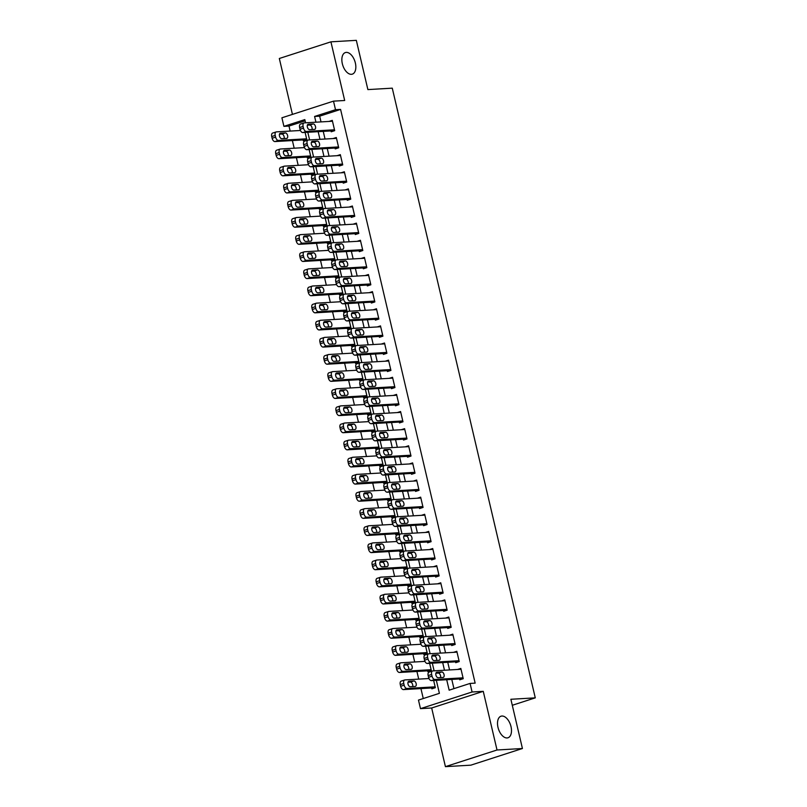 <?xml version="1.0" encoding="UTF-8"?>
<svg xmlns="http://www.w3.org/2000/svg" width="807" height="807" viewBox="0 0 807 807"><rect width="100%" height="100%" fill="white"/><g stroke="black" fill="none" stroke-linecap="round" stroke-linejoin="round"><path stroke-width="1.21" d="M351.418 74.315A11.338 6.375 -107.9 0 1 342.541 64.53A11.338 6.375 -107.9 0 1 345.366 52.566A11.338 6.375 -107.9 0 1 346.274 52.394A11.338 6.375 -107.9 0 1 355.151 62.179A11.338 6.375 -107.9 0 1 352.326 74.143A11.338 6.375 -107.9 0 1 351.418 74.315M507.068 737.951A11.338 6.375 -107.9 0 1 498.201 728.166A11.338 6.375 -107.9 0 1 501.016 716.202A11.338 6.375 -107.9 0 1 501.934 716.031A11.338 6.375 -107.9 0 1 510.801 725.816A11.338 6.375 -107.9 0 1 507.986 737.78A11.338 6.375 -107.9 0 1 507.068 737.951M305.117 120.858L288.987 126.063L283.913 126.356L281.905 117.792L333.503 101.137L335.51 109.702L314.589 116.46L315.94 122.2M512.284 705.278L535.273 697.853L392.273 88.165L367.881 89.587L356.331 40.35L330.92 41.833L279.323 58.487L292.437 114.392M535.273 697.853L510.881 699.276L522.432 748.513L470.834 765.167L445.424 766.65L497.021 749.996L483.262 691.337L472.085 691.992L420.487 708.647L418.47 700.083L439.391 693.334L436.335 680.311M483.262 691.337L431.664 707.991L445.424 766.65M431.664 707.991L420.487 708.647M288.987 126.063L290.167 131.077M292.386 140.549L294.182 148.206M296.401 157.678L298.197 165.334M300.426 174.806L302.222 182.453M304.441 191.925L306.236 199.581M308.456 209.053L310.251 216.71M312.47 226.182L314.266 233.838M316.495 243.31L318.281 250.957M320.51 260.429L322.306 268.085M324.525 277.558L326.321 285.214M328.54 294.686L330.335 302.343M332.555 311.815L334.35 319.461M336.58 328.933L338.365 336.59M340.594 346.062L342.39 353.718M344.609 363.19L346.405 370.847M348.624 380.319L350.42 387.965M352.639 397.437L354.434 405.094M356.664 414.566L358.459 422.222M360.679 431.695L362.474 439.351M364.693 448.823L366.489 456.469M368.708 465.942L370.504 473.598M372.723 483.07L374.519 490.727M376.748 500.199L378.544 507.855M380.763 517.327L382.558 524.974M384.778 534.446L386.573 542.102M388.792 551.574L390.588 559.231M392.807 568.703L394.603 576.359M396.832 585.832L398.628 593.478M400.847 602.95L402.643 610.606M404.862 620.079L406.657 627.735M408.877 637.207L410.672 644.864M412.891 654.336L414.687 661.982M416.916 671.454L418.712 679.111M420.931 688.583L423.261 698.539M522.432 748.513L497.021 749.996M331.011 130.926L331.213 131.783L334.693 130.653L332.282 120.374L329.004 121.433M335.026 148.044L335.228 148.902L338.718 147.782L336.307 137.503L333.019 138.562M339.041 165.173L339.243 166.03L342.733 164.91L340.322 154.631L337.033 155.69M343.056 182.301L343.257 183.159L346.748 182.029L344.337 171.76L341.058 172.819M347.081 199.43L347.282 200.287L350.763 199.158L348.352 188.878L345.073 189.938M351.095 216.548L351.297 217.406L354.777 216.286L352.366 206.007L349.088 207.066M355.11 233.677L355.312 234.534L358.802 233.415L356.391 223.136L353.103 224.195M359.125 250.806L359.327 251.663L362.817 250.533L360.406 240.264L357.118 241.323M363.14 267.934L363.342 268.792L366.832 267.662L364.421 257.383L361.143 258.442M367.165 285.053L367.367 285.91L370.847 284.79L368.436 274.511L365.157 275.57M371.18 302.181L371.381 303.039L374.862 301.919L372.451 291.64L369.172 292.699M375.194 319.31L375.396 320.167L378.887 319.037L376.476 308.768L373.187 309.827M379.209 336.438L379.411 337.296L382.901 336.166L380.49 325.887L377.202 326.946M383.224 353.557L383.426 354.414L386.916 353.295L384.505 343.015L381.227 344.075M387.249 370.685L387.451 371.543L390.931 370.423L388.52 360.144L385.242 361.203M391.264 387.814L391.466 388.671L394.946 387.542L392.535 377.273L389.256 378.332M395.279 404.943L395.48 405.8L398.971 404.67L396.56 394.391L393.271 395.45M399.294 422.061L399.495 422.918L402.986 421.799L400.575 411.52L397.286 412.579M403.308 439.19L403.51 440.047L407 438.927L404.589 428.648L401.311 429.707M407.333 456.318L407.535 457.176L411.015 456.046L408.604 445.777L405.326 446.836M411.348 473.447L411.55 474.304L415.03 473.174L412.619 462.895L409.341 463.954M415.363 490.575L415.565 491.423L419.055 490.303L416.644 480.024L413.355 481.083M419.378 507.694L419.579 508.551L423.07 507.432L420.659 497.152L417.37 498.212M423.403 524.822L423.594 525.68L427.085 524.55L424.674 514.281L421.395 515.34M427.417 541.951L427.619 542.808L431.099 541.679L428.688 531.399L425.41 532.459M431.432 559.08L431.634 559.927L435.114 558.807L432.713 548.528L429.425 549.587M435.447 576.198L435.649 577.055L439.139 575.936L436.728 565.657L433.44 566.716M439.462 593.327L439.664 594.184L443.154 593.054L440.743 582.785L437.465 583.844M443.487 610.455L443.679 611.313L447.169 610.183L444.758 599.904L441.479 600.973M447.502 627.584L447.703 628.431L451.184 627.311L448.773 617.032L445.494 618.091M451.517 644.702L451.718 645.56L455.198 644.44L452.798 634.161L449.509 635.22M455.531 661.831L455.733 662.688L459.223 661.558L456.812 651.289L453.524 652.349M431.654 687.957L431.856 688.815L435.346 687.695L433.652 680.472M427.639 670.829L427.841 671.686L431.331 670.567L429.637 663.344M423.625 653.71L423.826 654.568L427.317 653.438L425.622 646.215M419.61 636.582L419.811 637.439L423.292 636.309L421.597 629.087M415.595 619.453L415.797 620.311L419.277 619.191L417.582 611.968M411.57 602.325L411.772 603.182L415.262 602.062L413.567 594.84M407.555 585.206L407.757 586.064L411.247 584.934L409.553 577.711M403.54 568.078L403.742 568.935L407.232 567.805L405.538 560.583M399.526 550.949L399.727 551.806L403.207 550.687L401.513 543.464M395.511 533.82L395.712 534.678L399.193 533.558L397.498 526.335M391.486 516.702L391.688 517.559L395.178 516.43L393.483 509.207M387.471 499.573L387.673 500.431L391.163 499.301L389.468 492.078M383.456 482.445L383.658 483.302L387.148 482.172L385.453 474.96M379.441 465.316L379.643 466.174L383.123 465.054L381.429 457.831M375.426 448.198L375.618 449.055L379.108 447.925L377.414 440.703M371.402 431.069L371.603 431.927L375.094 430.797L373.399 423.574M367.387 413.941L367.589 414.798L371.079 413.668L369.384 406.446M363.372 396.812L363.574 397.669L367.054 396.55L365.369 389.327M359.357 379.693L359.559 380.551L363.039 379.421L361.344 372.198M355.342 362.565L355.534 363.422L359.024 362.293L357.33 355.07M351.317 345.436L351.519 346.294L355.009 345.164L353.315 337.941M347.303 328.308L347.504 329.165L350.995 328.046L349.3 320.823M343.288 311.189L343.489 312.037L346.97 310.917L345.285 303.694M339.273 294.061L339.475 294.918L342.955 293.788L341.26 286.566M335.258 276.932L335.45 277.79L338.94 276.66L337.245 269.437M331.233 259.804L331.435 260.661L334.925 259.541L333.23 252.319M327.218 242.685L327.42 243.532L330.91 242.413L329.216 235.19M323.203 225.556L323.405 226.414L326.885 225.284L325.201 218.061M319.189 208.428L319.39 209.285L322.871 208.156L321.176 200.933M315.174 191.299L315.366 192.157L318.856 191.037L317.161 183.814M311.149 174.181L311.351 175.028L314.841 173.909L313.146 166.686M307.134 157.052L307.336 157.91L310.826 156.78L309.131 149.557M303.119 139.924L303.321 140.781L306.801 139.651L305.107 132.429M446.695 679.706L449.156 690.177L470.078 683.428L475.152 683.136L340.584 109.409L319.673 116.158L321.015 121.907M323.244 131.38L325.039 139.026M327.259 148.498L329.054 156.155M331.274 165.627L333.069 173.283M335.288 182.755L337.084 190.412M339.303 199.884L341.099 207.53M343.328 217.002L345.124 224.659M347.343 234.131L349.138 241.787M351.358 251.259L353.153 258.916M355.373 268.388L357.168 276.034M359.387 285.507L361.183 293.163M363.412 302.635L365.208 310.292M367.427 319.764L369.223 327.42M371.442 336.892L373.238 344.539M375.457 354.011L377.252 361.667M379.472 371.139L381.267 378.796M383.496 388.268L385.292 395.924M387.511 405.396L389.307 413.043M391.526 422.515L393.322 430.171M395.541 439.644L397.337 447.3M399.556 456.772L401.351 464.428M403.581 473.901L405.376 481.547M407.596 491.019L409.391 498.676M411.61 508.148L413.406 515.804M415.625 525.276L417.421 532.933M419.65 542.405L421.436 550.051M423.665 559.523L425.46 567.18M427.68 576.652L429.475 584.308M431.695 593.781L433.49 601.437M435.709 610.909L437.505 618.555M439.734 628.028L441.52 635.684M443.749 645.156L445.545 652.813M447.764 662.285L449.56 669.941M451.779 679.413L453.948 688.633M459.546 678.959L459.748 679.817L463.238 678.687L460.827 668.418L457.549 669.477M333.503 101.137L344.68 100.492L330.92 41.833M340.584 109.409L335.51 109.702M470.078 683.428L472.085 691.992M305.581 122.805L304.824 119.607L283.913 126.356M434.116 670.839L432.32 663.183M430.101 653.71L428.305 646.064M426.086 636.582L424.29 628.935M422.071 619.463L420.276 611.807M418.046 602.335L416.251 594.678M414.031 585.206L412.236 577.55M410.017 568.078L408.221 560.431M406.002 550.959L404.206 543.303M401.987 533.831L400.191 526.174M397.962 516.702L396.166 509.046M393.947 499.573L392.152 491.927M389.932 482.455L388.137 474.798M385.917 465.326L384.122 457.67M381.903 448.198L380.107 440.541M377.878 431.069L376.082 423.423M373.863 413.951L372.067 406.294M369.848 396.822L368.053 389.166M365.833 379.693L364.038 372.037M361.818 362.565L360.023 354.919M357.794 345.446L355.998 337.79M353.779 328.318L351.983 320.661M349.764 311.189L347.968 303.533M345.749 294.061L343.953 286.414M341.724 276.942L339.939 269.286M337.709 259.814L335.914 252.157M333.695 242.685L331.899 235.029M329.68 225.556L327.884 217.91M325.665 208.438L323.869 200.782M321.64 191.309L319.854 183.653M317.625 174.181L315.83 166.524M313.61 157.052L311.815 149.406M309.595 139.934L307.8 132.277M318.16 131.672L319.955 139.329M322.175 148.801L323.97 156.447M326.189 165.919L327.985 173.576M330.204 183.048L332 190.704M334.229 200.176L336.025 207.833M338.244 217.305L340.04 224.951M342.259 234.423L344.054 242.08M346.274 251.552L348.069 259.208M350.288 268.681L352.084 276.337M354.313 285.809L356.109 293.455M358.328 302.938L360.124 310.584M362.343 320.056L364.139 327.713M366.358 337.185L368.153 344.841M370.373 354.313L372.168 361.97M374.398 371.442L376.193 379.088M378.412 388.56L380.208 396.217M382.427 405.689L384.223 413.345M386.442 422.818L388.238 430.474M390.467 439.946L392.252 447.592M394.482 457.065L396.277 464.721M398.497 474.193L400.292 481.85M402.511 491.322L404.307 498.978M406.526 508.45L408.322 516.097M410.551 525.569L412.337 533.225M414.566 542.697L416.362 550.354M418.581 559.826L420.376 567.482M422.596 576.955L424.391 584.601M426.61 594.073L428.406 601.729M430.635 611.202L432.431 618.858M434.65 628.33L436.446 635.987M438.665 645.459L440.461 653.105M442.68 662.577L444.475 670.234M319.673 116.158L314.589 116.46M463.036 677.83L434.882 679.474A3.541 1.987 72.1 0 1 432.048 676.165L431.644 674.45A3.541 1.987 72.1 0 1 432.592 670.96A3.541 1.987 72.1 0 1 432.875 670.91L461.029 669.265M432.592 670.96L429.102 672.09A3.541 1.987 -107.9 0 0 428.154 675.58L428.557 677.295A3.541 1.987 -107.9 0 0 431.392 680.604L463.036 678.758M438.181 677.719A2.835 1.594 -107.9 0 1 435.962 675.267A2.835 1.594 -107.9 0 1 436.668 672.281A2.835 1.594 -107.9 0 1 436.9 672.241L441.772 671.959A2.835 1.594 -107.9 0 1 443.991 674.4A2.835 1.594 -107.9 0 1 443.285 677.396A2.835 1.594 -107.9 0 1 443.063 677.436L438.181 677.719M435.901 673.22L438.292 673.078A2.835 1.594 -107.9 0 1 440.148 674.622A2.835 1.594 -107.9 0 1 440.572 677.577M435.144 686.838L406.99 688.472A3.541 1.987 72.1 0 1 404.156 685.173L403.752 683.458A3.541 1.987 72.1 0 1 404.7 679.968A3.541 1.987 72.1 0 1 404.983 679.918L428.981 678.516M435.144 687.756L403.51 689.602A3.541 1.987 -107.9 0 1 400.665 686.293L400.272 684.578A3.541 1.987 -107.9 0 1 401.21 681.088L404.7 679.968M412.68 686.586A2.835 1.594 72.1 0 0 412.266 683.62A2.835 1.594 72.1 0 0 410.4 682.086L408.009 682.218M410.289 686.717L415.171 686.434A2.835 1.594 72.1 0 0 415.393 686.394A2.835 1.594 72.1 0 0 416.099 683.408A2.835 1.594 72.1 0 0 413.88 680.957L409.008 681.239A2.835 1.594 72.1 0 0 408.776 681.279A2.835 1.594 72.1 0 0 408.07 684.275A2.835 1.594 72.1 0 0 410.289 686.717M459.022 660.711L430.867 662.345A3.541 1.987 72.1 0 1 428.033 659.047L427.629 657.332A3.541 1.987 72.1 0 1 428.567 653.841A3.541 1.987 72.1 0 1 428.86 653.781L457.014 652.147M428.567 653.841L425.087 654.961A3.541 1.987 -107.9 0 0 424.139 658.451L424.543 660.166A3.541 1.987 -107.9 0 0 427.377 663.475L459.012 661.629M434.166 660.59A2.835 1.594 -107.9 0 1 431.947 658.149A2.835 1.594 -107.9 0 1 432.653 655.153A2.835 1.594 -107.9 0 1 432.875 655.113L437.757 654.83A2.835 1.594 -107.9 0 1 439.976 657.271A2.835 1.594 -107.9 0 1 439.27 660.267A2.835 1.594 -107.9 0 1 439.038 660.308L434.166 660.59M431.876 656.091L434.267 655.95A2.835 1.594 -107.9 0 1 436.133 657.493A2.835 1.594 -107.9 0 1 436.557 660.459M455.007 643.582L426.853 645.227A3.541 1.987 72.1 0 1 424.008 641.918L423.614 640.203A3.541 1.987 72.1 0 1 424.553 636.713A3.541 1.987 72.1 0 1 424.845 636.662L452.989 635.018M424.553 636.713L421.072 637.833A3.541 1.987 -107.9 0 0 420.124 641.333L420.528 643.038A3.541 1.987 -107.9 0 0 423.362 646.346L454.997 644.5M430.151 643.472A2.835 1.594 -107.9 0 1 427.932 641.02A2.835 1.594 -107.9 0 1 428.628 638.034A2.835 1.594 -107.9 0 1 428.86 637.984L433.742 637.701A2.835 1.594 -107.9 0 1 435.962 640.153A2.835 1.594 -107.9 0 1 435.255 643.139A2.835 1.594 -107.9 0 1 435.023 643.179L430.151 643.472M427.861 638.962L430.252 638.831A2.835 1.594 -107.9 0 1 432.118 640.365A2.835 1.594 -107.9 0 1 432.532 643.33M450.982 626.454L422.828 628.098A3.541 1.987 72.1 0 1 419.993 624.789L419.59 623.075A3.541 1.987 72.1 0 1 420.538 619.584A3.541 1.987 72.1 0 1 420.82 619.534L448.974 617.89M420.538 619.584L417.048 620.714A3.541 1.987 -107.9 0 0 416.109 624.204L416.513 625.919A3.541 1.987 -107.9 0 0 419.347 629.218L450.982 627.372M426.126 626.343A2.835 1.594 -107.9 0 1 423.907 623.892A2.835 1.594 -107.9 0 1 424.613 620.906A2.835 1.594 -107.9 0 1 424.845 620.865L429.728 620.573A2.835 1.594 -107.9 0 1 431.937 623.024A2.835 1.594 -107.9 0 1 431.241 626.01A2.835 1.594 -107.9 0 1 431.009 626.061L426.126 626.343M423.846 621.844L426.237 621.703A2.835 1.594 -107.9 0 1 428.103 623.236A2.835 1.594 -107.9 0 1 428.517 626.202M446.967 609.325L418.813 610.97A3.541 1.987 72.1 0 1 415.978 607.661L415.575 605.946A3.541 1.987 72.1 0 1 416.523 602.456A3.541 1.987 72.1 0 1 416.805 602.405L444.96 600.761M416.523 602.456L413.033 603.586A3.541 1.987 -107.9 0 0 412.095 607.076L412.488 608.791A3.541 1.987 -107.9 0 0 415.333 612.099L446.967 610.253M422.111 609.214A2.835 1.594 -107.9 0 1 419.892 606.763A2.835 1.594 -107.9 0 1 420.598 603.777A2.835 1.594 -107.9 0 1 420.83 603.737L425.703 603.454A2.835 1.594 -107.9 0 1 427.922 605.896A2.835 1.594 -107.9 0 1 427.216 608.892A2.835 1.594 -107.9 0 1 426.994 608.932L422.111 609.214M419.832 604.715L422.222 604.574A2.835 1.594 -107.9 0 1 424.089 606.118A2.835 1.594 -107.9 0 1 424.502 609.073M431.13 669.709L402.975 671.353A3.541 1.987 72.1 0 1 400.141 668.045L399.737 666.33A3.541 1.987 72.1 0 1 400.686 662.84A3.541 1.987 72.1 0 1 400.968 662.789L424.966 661.387M431.13 670.627L399.485 672.473A3.541 1.987 -107.9 0 1 396.651 669.164L396.247 667.46A3.541 1.987 -107.9 0 1 397.195 663.969L400.686 662.84M408.665 669.457A2.835 1.594 72.1 0 0 408.241 666.491A2.835 1.594 72.1 0 0 406.375 664.958L403.994 665.099M406.274 669.598L411.146 669.316A2.835 1.594 72.1 0 0 411.378 669.265A2.835 1.594 72.1 0 0 412.084 666.279A2.835 1.594 72.1 0 0 409.865 663.828L404.983 664.111A2.835 1.594 72.1 0 0 404.761 664.161A2.835 1.594 72.1 0 0 404.055 667.147A2.835 1.594 72.1 0 0 406.274 669.598M427.115 652.581L398.961 654.225A3.541 1.987 72.1 0 1 396.126 650.916L395.723 649.201A3.541 1.987 72.1 0 1 396.661 645.711A3.541 1.987 72.1 0 1 396.953 645.661L420.951 644.258M427.105 653.509L395.47 655.345A3.541 1.987 -107.9 0 1 392.636 652.046L392.232 650.331A3.541 1.987 -107.9 0 1 393.18 646.841L396.661 645.711M404.64 652.328A2.835 1.594 72.1 0 0 404.226 649.363A2.835 1.594 72.1 0 0 402.36 647.829L399.969 647.971M402.259 652.47L407.132 652.187A2.835 1.594 72.1 0 0 407.364 652.147A2.835 1.594 72.1 0 0 408.07 649.151A2.835 1.594 72.1 0 0 405.85 646.7L400.968 646.992A2.835 1.594 72.1 0 0 400.746 647.032A2.835 1.594 72.1 0 0 400.04 650.018A2.835 1.594 72.1 0 0 402.259 652.47M423.09 635.452L394.946 637.096A3.541 1.987 72.1 0 1 392.101 633.788L391.708 632.083A3.541 1.987 72.1 0 1 392.646 628.592A3.541 1.987 72.1 0 1 392.928 628.532L416.937 627.14M423.09 636.38L391.456 638.226A3.541 1.987 -107.9 0 1 388.621 634.917L388.217 633.202A3.541 1.987 -107.9 0 1 389.166 629.712L392.646 628.592M400.625 635.2A2.835 1.594 72.1 0 0 400.211 632.244A2.835 1.594 72.1 0 0 398.345 630.701L395.955 630.842M398.234 635.341L403.117 635.059A2.835 1.594 72.1 0 0 403.349 635.018A2.835 1.594 72.1 0 0 404.045 632.022A2.835 1.594 72.1 0 0 401.836 629.581L396.953 629.864A2.835 1.594 72.1 0 0 396.721 629.904A2.835 1.594 72.1 0 0 396.025 632.9A2.835 1.594 72.1 0 0 398.234 635.341M419.075 618.333L390.921 619.968A3.541 1.987 72.1 0 1 388.086 616.669L387.683 614.954A3.541 1.987 72.1 0 1 388.631 611.464A3.541 1.987 72.1 0 1 388.913 611.413L412.912 610.011M419.075 619.251L387.441 621.097A3.541 1.987 -107.9 0 1 384.606 617.789L384.203 616.074A3.541 1.987 -107.9 0 1 385.141 612.584L388.631 611.464M396.61 618.081A2.835 1.594 72.1 0 0 396.197 615.116A2.835 1.594 72.1 0 0 394.33 613.582L391.94 613.713M394.22 618.212L399.102 617.93A2.835 1.594 72.1 0 0 399.324 617.89A2.835 1.594 72.1 0 0 400.03 614.904A2.835 1.594 72.1 0 0 397.811 612.452L392.938 612.735A2.835 1.594 72.1 0 0 392.706 612.775A2.835 1.594 72.1 0 0 392 615.771A2.835 1.594 72.1 0 0 394.22 618.212M442.952 592.197L414.798 593.841A3.541 1.987 72.1 0 1 411.963 590.532L411.56 588.828A3.541 1.987 72.1 0 1 412.508 585.337A3.541 1.987 72.1 0 1 412.791 585.277L440.945 583.643M412.508 585.337L409.018 586.457A3.541 1.987 -107.9 0 0 408.07 589.947L408.473 591.662A3.541 1.987 -107.9 0 0 411.308 594.971L442.952 593.125M418.097 592.086A2.835 1.594 -107.9 0 1 415.877 589.645A2.835 1.594 -107.9 0 1 416.583 586.649A2.835 1.594 -107.9 0 1 416.805 586.608L421.688 586.326A2.835 1.594 -107.9 0 1 423.907 588.767A2.835 1.594 -107.9 0 1 423.201 591.763A2.835 1.594 -107.9 0 1 422.979 591.803L418.097 592.086M415.817 587.587L418.197 587.446A2.835 1.594 -107.9 0 1 420.064 588.989A2.835 1.594 -107.9 0 1 420.487 591.955M415.06 601.205L386.906 602.849A3.541 1.987 72.1 0 1 384.071 599.54L383.668 597.826A3.541 1.987 72.1 0 1 384.616 594.335A3.541 1.987 72.1 0 1 384.899 594.285L408.897 592.883M415.06 602.123L383.416 603.969A3.541 1.987 -107.9 0 1 380.581 600.66L380.188 598.955A3.541 1.987 -107.9 0 1 381.126 595.465L384.616 594.335M392.595 600.953A2.835 1.594 72.1 0 0 392.182 597.987A2.835 1.594 72.1 0 0 390.316 596.454L387.925 596.595M390.205 601.094L395.087 600.812A2.835 1.594 72.1 0 0 395.309 600.761A2.835 1.594 72.1 0 0 396.015 597.775A2.835 1.594 72.1 0 0 393.796 595.324L388.924 595.606A2.835 1.594 72.1 0 0 388.692 595.657A2.835 1.594 72.1 0 0 387.985 598.643A2.835 1.594 72.1 0 0 390.205 601.094M438.937 575.078L410.783 576.723A3.541 1.987 72.1 0 1 407.949 573.414L407.545 571.699A3.541 1.987 72.1 0 1 408.483 568.209A3.541 1.987 72.1 0 1 408.776 568.158L436.93 566.514M408.483 568.209L405.003 569.328A3.541 1.987 -107.9 0 0 404.055 572.819L404.458 574.534A3.541 1.987 -107.9 0 0 407.293 577.842L438.927 575.996M414.082 574.967A2.835 1.594 -107.9 0 1 411.863 572.516A2.835 1.594 -107.9 0 1 412.569 569.52A2.835 1.594 -107.9 0 1 412.791 569.48L417.673 569.197A2.835 1.594 -107.9 0 1 419.892 571.649A2.835 1.594 -107.9 0 1 419.186 574.634A2.835 1.594 -107.9 0 1 418.954 574.675L414.082 574.967M411.792 570.458L414.183 570.327A2.835 1.594 -107.9 0 1 416.049 571.86A2.835 1.594 -107.9 0 1 416.473 574.826M411.045 584.076L382.891 585.721A3.541 1.987 72.1 0 1 380.057 582.412L379.653 580.697A3.541 1.987 72.1 0 1 380.601 577.207A3.541 1.987 72.1 0 1 380.884 577.156L404.882 575.754M411.045 585.004L379.401 586.84A3.541 1.987 -107.9 0 1 376.566 583.542L376.163 581.827A3.541 1.987 -107.9 0 1 377.111 578.337L380.601 577.207M388.581 583.824A2.835 1.594 72.1 0 0 388.157 580.858A2.835 1.594 72.1 0 0 386.291 579.325L383.91 579.466M386.19 583.965L391.062 583.683A2.835 1.594 72.1 0 0 391.294 583.643A2.835 1.594 72.1 0 0 392 580.647A2.835 1.594 72.1 0 0 389.781 578.195L384.899 578.488A2.835 1.594 72.1 0 0 384.677 578.528A2.835 1.594 72.1 0 0 383.971 581.514A2.835 1.594 72.1 0 0 386.19 583.965M434.923 557.95L406.768 559.594A3.541 1.987 72.1 0 1 403.924 556.285L403.53 554.57A3.541 1.987 72.1 0 1 404.468 551.08A3.541 1.987 72.1 0 1 404.761 551.03L432.905 549.385M404.468 551.08L400.988 552.21A3.541 1.987 -107.9 0 0 400.04 555.7L400.443 557.415A3.541 1.987 -107.9 0 0 403.278 560.714L434.912 558.868M410.057 557.839A2.835 1.594 -107.9 0 1 407.848 555.387A2.835 1.594 -107.9 0 1 408.544 552.402A2.835 1.594 -107.9 0 1 408.776 552.361L413.658 552.069A2.835 1.594 -107.9 0 1 415.877 554.52A2.835 1.594 -107.9 0 1 415.171 557.506A2.835 1.594 -107.9 0 1 414.939 557.556L410.057 557.839M407.777 553.34L410.168 553.198A2.835 1.594 -107.9 0 1 412.034 554.732A2.835 1.594 -107.9 0 1 412.448 557.698M407.031 566.948L378.876 568.592A3.541 1.987 72.1 0 1 376.042 565.283L375.638 563.579A3.541 1.987 72.1 0 1 376.576 560.088A3.541 1.987 72.1 0 1 376.869 560.028L400.867 558.636M407.021 567.876L375.386 569.722A3.541 1.987 -107.9 0 1 372.552 566.413L372.148 564.698A3.541 1.987 -107.9 0 1 373.096 561.208L376.576 560.088M384.556 566.696A2.835 1.594 72.1 0 0 384.142 563.74A2.835 1.594 72.1 0 0 382.276 562.197L379.885 562.338M382.175 566.837L387.047 566.554A2.835 1.594 72.1 0 0 387.279 566.514A2.835 1.594 72.1 0 0 387.985 563.518A2.835 1.594 72.1 0 0 385.766 561.077L380.884 561.359A2.835 1.594 72.1 0 0 380.662 561.4A2.835 1.594 72.1 0 0 379.956 564.396A2.835 1.594 72.1 0 0 382.175 566.837M430.898 540.821L402.743 542.465A3.541 1.987 72.1 0 1 399.909 539.157L399.505 537.442A3.541 1.987 72.1 0 1 400.454 533.952A3.541 1.987 72.1 0 1 400.736 533.901L428.89 532.257M400.454 533.952L396.963 535.081A3.541 1.987 -107.9 0 0 396.025 538.572L396.429 540.287A3.541 1.987 -107.9 0 0 399.263 543.595L430.898 541.749M406.042 540.71A2.835 1.594 -107.9 0 1 403.823 538.259A2.835 1.594 -107.9 0 1 404.529 535.273A2.835 1.594 -107.9 0 1 404.761 535.233L409.633 534.95A2.835 1.594 -107.9 0 1 411.852 537.391A2.835 1.594 -107.9 0 1 411.156 540.387A2.835 1.594 -107.9 0 1 410.924 540.428L406.042 540.71M403.762 536.211L406.153 536.07A2.835 1.594 -107.9 0 1 408.019 537.613A2.835 1.594 -107.9 0 1 408.433 540.569M403.006 549.829L374.852 551.463A3.541 1.987 72.1 0 1 372.017 548.165L371.623 546.45A3.541 1.987 72.1 0 1 372.562 542.96A3.541 1.987 72.1 0 1 372.844 542.909L396.852 541.507M403.006 550.747L371.371 552.593A3.541 1.987 -107.9 0 1 368.537 549.285L368.133 547.57A3.541 1.987 -107.9 0 1 369.081 544.079L372.562 542.96M380.541 549.577A2.835 1.594 72.1 0 0 380.127 546.611A2.835 1.594 72.1 0 0 378.261 545.078L375.87 545.209M378.15 549.708L383.032 549.426A2.835 1.594 72.1 0 0 383.264 549.385A2.835 1.594 72.1 0 0 383.961 546.4A2.835 1.594 72.1 0 0 381.751 543.948L376.869 544.231A2.835 1.594 72.1 0 0 376.637 544.271A2.835 1.594 72.1 0 0 375.931 547.267A2.835 1.594 72.1 0 0 378.15 549.708M426.883 523.693L398.729 525.337A3.541 1.987 72.1 0 1 395.894 522.028L395.491 520.323A3.541 1.987 72.1 0 1 396.439 516.833A3.541 1.987 72.1 0 1 396.721 516.773L424.875 515.138M396.439 516.833L392.948 517.953A3.541 1.987 -107.9 0 0 392.01 521.443L392.404 523.158A3.541 1.987 -107.9 0 0 395.248 526.467L426.883 524.621M402.027 523.582A2.835 1.594 -107.9 0 1 399.808 521.14A2.835 1.594 -107.9 0 1 400.514 518.144A2.835 1.594 -107.9 0 1 400.746 518.104L405.618 517.822A2.835 1.594 -107.9 0 1 407.838 520.263A2.835 1.594 -107.9 0 1 407.132 523.259A2.835 1.594 -107.9 0 1 406.91 523.299L402.027 523.582M399.747 519.083L402.138 518.941A2.835 1.594 -107.9 0 1 404.004 520.485A2.835 1.594 -107.9 0 1 404.418 523.44M398.991 532.701L370.837 534.345A3.541 1.987 72.1 0 1 368.002 531.036L367.599 529.321A3.541 1.987 72.1 0 1 368.547 525.831A3.541 1.987 72.1 0 1 368.829 525.781L392.827 524.379M398.991 533.619L367.356 535.465A3.541 1.987 -107.9 0 1 364.522 532.156L364.118 530.451A3.541 1.987 -107.9 0 1 365.057 526.961L368.547 525.831M376.526 532.449A2.835 1.594 72.1 0 0 376.112 529.483A2.835 1.594 72.1 0 0 374.246 527.949L371.856 528.091M374.135 532.59L379.018 532.297A2.835 1.594 72.1 0 0 379.24 532.257A2.835 1.594 72.1 0 0 379.946 529.271A2.835 1.594 72.1 0 0 377.726 526.82L372.854 527.102A2.835 1.594 72.1 0 0 372.622 527.153A2.835 1.594 72.1 0 0 371.916 530.138A2.835 1.594 72.1 0 0 374.135 532.59M422.868 506.574L394.714 508.218A3.541 1.987 72.1 0 1 391.879 504.91L391.476 503.195A3.541 1.987 72.1 0 1 392.424 499.704A3.541 1.987 72.1 0 1 392.706 499.654L420.861 498.01M392.424 499.704L388.934 500.824A3.541 1.987 -107.9 0 0 387.985 504.314L388.389 506.029A3.541 1.987 -107.9 0 0 391.224 509.338L422.868 507.492M398.012 506.463A2.835 1.594 -107.9 0 1 395.793 504.012A2.835 1.594 -107.9 0 1 396.499 501.016A2.835 1.594 -107.9 0 1 396.721 500.976L401.604 500.693A2.835 1.594 -107.9 0 1 403.823 503.144A2.835 1.594 -107.9 0 1 403.117 506.13A2.835 1.594 -107.9 0 1 402.895 506.171L398.012 506.463M395.733 501.954L398.113 501.823A2.835 1.594 -107.9 0 1 399.979 503.356A2.835 1.594 -107.9 0 1 400.403 506.322M394.976 515.572L366.822 517.216A3.541 1.987 72.1 0 1 363.987 513.908L363.584 512.193A3.541 1.987 72.1 0 1 364.532 508.703A3.541 1.987 72.1 0 1 364.814 508.652L388.813 507.25M394.976 516.5L363.332 518.336A3.541 1.987 -107.9 0 1 360.497 515.037L360.104 513.323A3.541 1.987 -107.9 0 1 361.042 509.832L364.532 508.703M372.511 515.32A2.835 1.594 72.1 0 0 372.098 512.354A2.835 1.594 72.1 0 0 370.231 510.821L367.841 510.962M370.12 515.461L375.003 515.179A2.835 1.594 72.1 0 0 375.225 515.138A2.835 1.594 72.1 0 0 375.931 512.142A2.835 1.594 72.1 0 0 373.712 509.691L368.839 509.984A2.835 1.594 72.1 0 0 368.607 510.024A2.835 1.594 72.1 0 0 367.901 513.01A2.835 1.594 72.1 0 0 370.12 515.461M418.853 489.445L390.699 491.09A3.541 1.987 72.1 0 1 387.864 487.781L387.461 486.066A3.541 1.987 72.1 0 1 388.399 482.576A3.541 1.987 72.1 0 1 388.692 482.525L416.846 480.881M388.399 482.576L384.919 483.706A3.541 1.987 -107.9 0 0 383.971 487.196L384.374 488.901A3.541 1.987 -107.9 0 0 387.209 492.209L418.843 490.363M393.998 489.335A2.835 1.594 -107.9 0 1 391.778 486.883A2.835 1.594 -107.9 0 1 392.484 483.897A2.835 1.594 -107.9 0 1 392.706 483.857L397.589 483.564A2.835 1.594 -107.9 0 1 399.808 486.016A2.835 1.594 -107.9 0 1 399.102 489.002A2.835 1.594 -107.9 0 1 398.87 489.052L393.998 489.335M391.708 484.836L394.098 484.694A2.835 1.594 -107.9 0 1 395.965 486.228A2.835 1.594 -107.9 0 1 396.378 489.193M390.961 498.444L362.807 500.088A3.541 1.987 72.1 0 1 359.972 496.779L359.569 495.074A3.541 1.987 72.1 0 1 360.517 491.584A3.541 1.987 72.1 0 1 360.8 491.524L384.798 490.121M390.961 499.372L359.317 501.218A3.541 1.987 -107.9 0 1 356.482 497.909L356.079 496.194A3.541 1.987 -107.9 0 1 357.027 492.704L360.517 491.584M368.496 498.191A2.835 1.594 72.1 0 0 368.073 495.236A2.835 1.594 72.1 0 0 366.207 493.692L363.826 493.834M366.106 498.333L370.978 498.05A2.835 1.594 72.1 0 0 371.21 498.01A2.835 1.594 72.1 0 0 371.916 495.014A2.835 1.594 72.1 0 0 369.697 492.573L364.814 492.855A2.835 1.594 72.1 0 0 364.593 492.895A2.835 1.594 72.1 0 0 363.886 495.891A2.835 1.594 72.1 0 0 366.106 498.333M414.838 472.317L386.684 473.961A3.541 1.987 72.1 0 1 383.839 470.652L383.446 468.938A3.541 1.987 72.1 0 1 384.384 465.447A3.541 1.987 72.1 0 1 384.667 465.397L412.821 463.753M384.384 465.447L380.904 466.577A3.541 1.987 -107.9 0 0 379.956 470.067L380.359 471.782A3.541 1.987 -107.9 0 0 383.194 475.091L414.828 473.245M389.973 472.206A2.835 1.594 -107.9 0 1 387.763 469.755A2.835 1.594 -107.9 0 1 388.46 466.769A2.835 1.594 -107.9 0 1 388.692 466.728L393.574 466.446A2.835 1.594 -107.9 0 1 395.793 468.887A2.835 1.594 -107.9 0 1 395.087 471.883A2.835 1.594 -107.9 0 1 394.855 471.924L389.973 472.206M387.693 467.707L390.084 467.566A2.835 1.594 -107.9 0 1 391.95 469.099A2.835 1.594 -107.9 0 1 392.363 472.065M386.946 481.325L358.792 482.959A3.541 1.987 72.1 0 1 355.958 479.661L355.554 477.946A3.541 1.987 72.1 0 1 356.492 474.455A3.541 1.987 72.1 0 1 356.785 474.405L380.783 473.003M386.936 482.243L355.302 484.089A3.541 1.987 -107.9 0 1 352.467 480.78L352.064 479.065A3.541 1.987 -107.9 0 1 353.012 475.575L356.492 474.455M364.471 481.073A2.835 1.594 72.1 0 0 364.058 478.107A2.835 1.594 72.1 0 0 362.192 476.564L359.801 476.705M362.091 481.204L366.963 480.922A2.835 1.594 72.1 0 0 367.195 480.881A2.835 1.594 72.1 0 0 367.901 477.895A2.835 1.594 72.1 0 0 365.682 475.444L360.8 475.727A2.835 1.594 72.1 0 0 360.578 475.767A2.835 1.594 72.1 0 0 359.872 478.763A2.835 1.594 72.1 0 0 362.091 481.204M410.813 455.188L382.659 456.833A3.541 1.987 72.1 0 1 379.825 453.524L379.421 451.819A3.541 1.987 72.1 0 1 380.369 448.329A3.541 1.987 72.1 0 1 380.652 448.268L408.806 446.634M380.369 448.329L376.879 449.449A3.541 1.987 -107.9 0 0 375.941 452.939L376.344 454.654A3.541 1.987 -107.9 0 0 379.179 457.962L410.813 456.116M385.958 455.077A2.835 1.594 -107.9 0 1 383.739 452.636A2.835 1.594 -107.9 0 1 384.445 449.64A2.835 1.594 -107.9 0 1 384.677 449.6L389.549 449.317A2.835 1.594 -107.9 0 1 391.768 451.759A2.835 1.594 -107.9 0 1 391.062 454.755A2.835 1.594 -107.9 0 1 390.84 454.795L385.958 455.077M383.678 450.578L386.069 450.437A2.835 1.594 -107.9 0 1 387.935 451.981A2.835 1.594 -107.9 0 1 388.349 454.936M382.922 464.196L354.767 465.841A3.541 1.987 72.1 0 1 351.933 462.532L351.529 460.817A3.541 1.987 72.1 0 1 352.477 457.327A3.541 1.987 72.1 0 1 352.76 457.276L376.768 455.874M382.922 465.114L351.287 466.96A3.541 1.987 -107.9 0 1 348.453 463.652L348.049 461.947A3.541 1.987 -107.9 0 1 348.997 458.457L352.477 457.327M360.457 463.944A2.835 1.594 72.1 0 0 360.043 460.979A2.835 1.594 72.1 0 0 358.177 459.445L355.786 459.587M358.066 464.086L362.948 463.793A2.835 1.594 72.1 0 0 363.18 463.753A2.835 1.594 72.1 0 0 363.876 460.767A2.835 1.594 72.1 0 0 361.667 458.315L356.785 458.598A2.835 1.594 72.1 0 0 356.553 458.648A2.835 1.594 72.1 0 0 355.847 461.634A2.835 1.594 72.1 0 0 358.066 464.086M406.799 438.07L378.644 439.704A3.541 1.987 72.1 0 1 375.81 436.405L375.406 434.691A3.541 1.987 72.1 0 1 376.355 431.2A3.541 1.987 72.1 0 1 376.637 431.15L404.791 429.506M376.355 431.2L372.864 432.32A3.541 1.987 -107.9 0 0 371.926 435.81L372.32 437.525A3.541 1.987 -107.9 0 0 375.164 440.834L406.799 438.988M381.943 437.959A2.835 1.594 -107.9 0 1 379.724 435.508A2.835 1.594 -107.9 0 1 380.43 432.512A2.835 1.594 -107.9 0 1 380.662 432.471L385.534 432.189A2.835 1.594 -107.9 0 1 387.753 434.64A2.835 1.594 -107.9 0 1 387.047 437.626A2.835 1.594 -107.9 0 1 386.825 437.666L381.943 437.959M379.663 433.45L382.054 433.319A2.835 1.594 -107.9 0 1 383.92 434.852A2.835 1.594 -107.9 0 1 384.334 437.818M378.907 447.068L350.752 448.712A3.541 1.987 72.1 0 1 347.918 445.403L347.514 443.689A3.541 1.987 72.1 0 1 348.463 440.198A3.541 1.987 72.1 0 1 348.745 440.148L372.743 438.746M378.907 447.986L347.272 449.832A3.541 1.987 -107.9 0 1 344.438 446.533L344.034 444.818A3.541 1.987 -107.9 0 1 344.972 441.328L348.463 440.198M356.442 446.816A2.835 1.594 72.1 0 0 356.028 443.85A2.835 1.594 72.1 0 0 354.162 442.317L351.771 442.458M354.051 446.957L358.933 446.675A2.835 1.594 72.1 0 0 359.155 446.634A2.835 1.594 72.1 0 0 359.861 443.638A2.835 1.594 72.1 0 0 357.642 441.187L352.77 441.479A2.835 1.594 72.1 0 0 352.538 441.52A2.835 1.594 72.1 0 0 351.832 444.506A2.835 1.594 72.1 0 0 354.051 446.957M402.784 420.941L374.63 422.586A3.541 1.987 72.1 0 1 371.795 419.277L371.391 417.562A3.541 1.987 72.1 0 1 372.34 414.072A3.541 1.987 72.1 0 1 372.622 414.021L400.776 412.377M372.34 414.072L368.849 415.202A3.541 1.987 -107.9 0 0 367.901 418.692L368.305 420.397A3.541 1.987 -107.9 0 0 371.139 423.705L402.784 421.859M377.928 420.83A2.835 1.594 -107.9 0 1 375.709 418.379A2.835 1.594 -107.9 0 1 376.415 415.393A2.835 1.594 -107.9 0 1 376.637 415.343L381.519 415.06A2.835 1.594 -107.9 0 1 383.739 417.512A2.835 1.594 -107.9 0 1 383.032 420.497A2.835 1.594 -107.9 0 1 382.8 420.548L377.928 420.83M375.648 416.331L378.029 416.19A2.835 1.594 -107.9 0 1 379.895 417.723A2.835 1.594 -107.9 0 1 380.319 420.689M374.892 429.939L346.738 431.584A3.541 1.987 72.1 0 1 343.903 428.275L343.5 426.57A3.541 1.987 72.1 0 1 344.448 423.07A3.541 1.987 72.1 0 1 344.73 423.019L368.728 421.617M374.892 430.867L343.247 432.713A3.541 1.987 -107.9 0 1 340.413 429.405L340.009 427.69A3.541 1.987 -107.9 0 1 340.958 424.2L344.448 423.07M352.427 429.687A2.835 1.594 72.1 0 0 352.013 426.732A2.835 1.594 72.1 0 0 350.147 425.188L347.756 425.329M350.036 429.828L354.919 429.546A2.835 1.594 72.1 0 0 355.141 429.506A2.835 1.594 72.1 0 0 355.847 426.51A2.835 1.594 72.1 0 0 353.627 424.068L348.755 424.351A2.835 1.594 72.1 0 0 348.523 424.391A2.835 1.594 72.1 0 0 347.817 427.387A2.835 1.594 72.1 0 0 350.036 429.828M398.769 403.813L370.615 405.457A3.541 1.987 72.1 0 1 367.78 402.148L367.377 400.433A3.541 1.987 72.1 0 1 368.315 396.943A3.541 1.987 72.1 0 1 368.607 396.893L396.762 395.248M368.315 396.943L364.835 398.073A3.541 1.987 -107.9 0 0 363.886 401.563L364.29 403.278A3.541 1.987 -107.9 0 0 367.124 406.587L398.759 404.741M373.913 403.702A2.835 1.594 -107.9 0 1 371.694 401.25A2.835 1.594 -107.9 0 1 372.4 398.265A2.835 1.594 -107.9 0 1 372.622 398.224L377.505 397.942A2.835 1.594 -107.9 0 1 379.724 400.383A2.835 1.594 -107.9 0 1 379.018 403.379A2.835 1.594 -107.9 0 1 378.786 403.419L373.913 403.702M371.623 399.203L374.014 399.062A2.835 1.594 -107.9 0 1 375.88 400.595A2.835 1.594 -107.9 0 1 376.294 403.561M370.877 412.821L342.723 414.455A3.541 1.987 72.1 0 1 339.888 411.156L339.485 409.442A3.541 1.987 72.1 0 1 340.423 405.951A3.541 1.987 72.1 0 1 340.715 405.891L364.714 404.499M370.867 413.739L339.233 415.585A3.541 1.987 -107.9 0 1 336.398 412.276L335.994 410.561A3.541 1.987 -107.9 0 1 336.943 407.071L340.423 405.951M348.412 412.569A2.835 1.594 72.1 0 0 347.988 409.603A2.835 1.594 72.1 0 0 346.122 408.06L343.742 408.201M346.021 412.7L350.894 412.417A2.835 1.594 72.1 0 0 351.126 412.377A2.835 1.594 72.1 0 0 351.832 409.391A2.835 1.594 72.1 0 0 349.613 406.94L344.73 407.222A2.835 1.594 72.1 0 0 344.508 407.263A2.835 1.594 72.1 0 0 343.802 410.259A2.835 1.594 72.1 0 0 346.021 412.7M394.744 386.684L366.6 388.328A3.541 1.987 72.1 0 1 363.755 385.02L363.362 383.315A3.541 1.987 72.1 0 1 364.3 379.825A3.541 1.987 72.1 0 1 364.582 379.764L392.737 378.13M364.3 379.825L360.82 380.944A3.541 1.987 -107.9 0 0 359.872 384.435L360.275 386.15A3.541 1.987 -107.9 0 0 363.11 389.458L394.744 387.612M369.888 386.573A2.835 1.594 -107.9 0 1 367.679 384.132A2.835 1.594 -107.9 0 1 368.375 381.136A2.835 1.594 -107.9 0 1 368.607 381.096L373.49 380.813A2.835 1.594 -107.9 0 1 375.709 383.254A2.835 1.594 -107.9 0 1 375.003 386.25A2.835 1.594 -107.9 0 1 374.771 386.291L369.888 386.573M367.609 382.074L369.999 381.933A2.835 1.594 -107.9 0 1 371.866 383.476A2.835 1.594 -107.9 0 1 372.279 386.432M366.862 395.692L338.708 397.337A3.541 1.987 72.1 0 1 335.873 394.028L335.47 392.313A3.541 1.987 72.1 0 1 336.408 388.823A3.541 1.987 72.1 0 1 336.701 388.772L360.699 387.37M366.852 396.61L335.218 398.456A3.541 1.987 -107.9 0 1 332.383 395.148L331.98 393.443A3.541 1.987 -107.9 0 1 332.928 389.952L336.408 388.823M344.387 395.44A2.835 1.594 72.1 0 0 343.974 392.474A2.835 1.594 72.1 0 0 342.107 390.941L339.717 391.082M342.007 395.581L346.879 395.289A2.835 1.594 72.1 0 0 347.111 395.248A2.835 1.594 72.1 0 0 347.817 392.263A2.835 1.594 72.1 0 0 345.598 389.811L340.715 390.094A2.835 1.594 72.1 0 0 340.493 390.144A2.835 1.594 72.1 0 0 339.787 393.13A2.835 1.594 72.1 0 0 342.007 395.581M390.729 369.566L362.575 371.2A3.541 1.987 72.1 0 1 359.74 367.901L359.337 366.186A3.541 1.987 72.1 0 1 360.285 362.696A3.541 1.987 72.1 0 1 360.568 362.646L388.722 361.001M360.285 362.696L356.795 363.816A3.541 1.987 -107.9 0 0 355.857 367.306L356.26 369.021A3.541 1.987 -107.9 0 0 359.095 372.33L390.729 370.484M365.874 369.455A2.835 1.594 -107.9 0 1 363.654 367.003A2.835 1.594 -107.9 0 1 364.361 364.007A2.835 1.594 -107.9 0 1 364.593 363.967L369.465 363.685A2.835 1.594 -107.9 0 1 371.684 366.136A2.835 1.594 -107.9 0 1 370.978 369.122A2.835 1.594 -107.9 0 1 370.756 369.162L365.874 369.455M363.594 364.946L365.985 364.814A2.835 1.594 -107.9 0 1 367.851 366.348A2.835 1.594 -107.9 0 1 368.264 369.313M362.837 378.564L334.683 380.208A3.541 1.987 72.1 0 1 331.848 376.899L331.445 375.184A3.541 1.987 72.1 0 1 332.393 371.694A3.541 1.987 72.1 0 1 332.676 371.644L356.684 370.242M362.837 379.482L331.203 381.328A3.541 1.987 -107.9 0 1 328.368 378.029L327.965 376.314A3.541 1.987 -107.9 0 1 328.903 372.824L332.393 371.694M340.372 378.312A2.835 1.594 72.1 0 0 339.959 375.346A2.835 1.594 72.1 0 0 338.093 373.812L335.702 373.954M337.982 378.453L342.864 378.17A2.835 1.594 72.1 0 0 343.096 378.12A2.835 1.594 72.1 0 0 343.792 375.134A2.835 1.594 72.1 0 0 341.583 372.683L336.701 372.975A2.835 1.594 72.1 0 0 336.469 373.016A2.835 1.594 72.1 0 0 335.762 376.001A2.835 1.594 72.1 0 0 337.982 378.453M386.714 352.437L358.56 354.081A3.541 1.987 72.1 0 1 355.726 350.773L355.322 349.058A3.541 1.987 72.1 0 1 356.27 345.567A3.541 1.987 72.1 0 1 356.553 345.517L384.707 343.873M356.27 345.567L352.78 346.697A3.541 1.987 -107.9 0 0 351.842 350.188L352.235 351.892A3.541 1.987 -107.9 0 0 355.08 355.201L386.714 353.355M361.859 352.326A2.835 1.594 -107.9 0 1 359.64 349.875A2.835 1.594 -107.9 0 1 360.346 346.889A2.835 1.594 -107.9 0 1 360.578 346.839L365.45 346.556A2.835 1.594 -107.9 0 1 367.669 349.007A2.835 1.594 -107.9 0 1 366.963 351.993A2.835 1.594 -107.9 0 1 366.741 352.044L361.859 352.326M359.579 347.827L361.97 347.686A2.835 1.594 -107.9 0 1 363.836 349.219A2.835 1.594 -107.9 0 1 364.25 352.185M358.822 361.435L330.668 363.079A3.541 1.987 72.1 0 1 327.834 359.771L327.43 358.066A3.541 1.987 72.1 0 1 328.378 354.566A3.541 1.987 72.1 0 1 328.661 354.515L352.659 353.113M358.822 362.363L327.188 364.209A3.541 1.987 -107.9 0 1 324.343 360.9L323.95 359.186A3.541 1.987 -107.9 0 1 324.888 355.695L328.378 354.566M336.358 361.183A2.835 1.594 72.1 0 0 335.944 358.227A2.835 1.594 72.1 0 0 334.078 356.684L331.687 356.825M333.967 361.324L338.849 361.042A2.835 1.594 72.1 0 0 339.071 361.001A2.835 1.594 72.1 0 0 339.777 358.005A2.835 1.594 72.1 0 0 337.558 355.564L332.686 355.847A2.835 1.594 72.1 0 0 332.454 355.887A2.835 1.594 72.1 0 0 331.748 358.883A2.835 1.594 72.1 0 0 333.967 361.324M382.7 335.308L354.545 336.953A3.541 1.987 72.1 0 1 351.711 333.644L351.307 331.929A3.541 1.987 72.1 0 1 352.255 328.439A3.541 1.987 72.1 0 1 352.538 328.388L380.692 326.744M352.255 328.439L348.765 329.569A3.541 1.987 -107.9 0 0 347.817 333.059L348.221 334.774A3.541 1.987 -107.9 0 0 351.055 338.083L382.7 336.237M357.844 335.198A2.835 1.594 -107.9 0 1 355.625 332.746A2.835 1.594 -107.9 0 1 356.331 329.76A2.835 1.594 -107.9 0 1 356.553 329.72L361.435 329.438A2.835 1.594 -107.9 0 1 363.654 331.879A2.835 1.594 -107.9 0 1 362.948 334.875A2.835 1.594 -107.9 0 1 362.716 334.915L357.844 335.198M355.564 330.699L357.945 330.557A2.835 1.594 -107.9 0 1 359.811 332.091A2.835 1.594 -107.9 0 1 360.235 335.056M354.808 344.317L326.653 345.951A3.541 1.987 72.1 0 1 323.819 342.652L323.415 340.937A3.541 1.987 72.1 0 1 324.364 337.447A3.541 1.987 72.1 0 1 324.646 337.387L348.644 335.994M354.808 345.235L323.163 347.081A3.541 1.987 -107.9 0 1 320.329 343.772L319.925 342.057A3.541 1.987 -107.9 0 1 320.873 338.567L324.364 337.447M332.343 344.064A2.835 1.594 72.1 0 0 331.919 341.099A2.835 1.594 72.1 0 0 330.063 339.555L327.672 339.697M329.952 344.196L334.834 343.913A2.835 1.594 72.1 0 0 335.056 343.873A2.835 1.594 72.1 0 0 335.762 340.887A2.835 1.594 72.1 0 0 333.543 338.436L328.661 338.718A2.835 1.594 72.1 0 0 328.439 338.758A2.835 1.594 72.1 0 0 327.733 341.754A2.835 1.594 72.1 0 0 329.952 344.196M378.685 318.18L350.531 319.824A3.541 1.987 72.1 0 1 347.696 316.515L347.292 314.811A3.541 1.987 72.1 0 1 348.231 311.32A3.541 1.987 72.1 0 1 348.523 311.26L376.677 309.626M348.231 311.32L344.75 312.44A3.541 1.987 -107.9 0 0 343.802 315.93L344.206 317.645A3.541 1.987 -107.9 0 0 347.04 320.954L378.675 319.108M353.829 318.069A2.835 1.594 -107.9 0 1 351.61 315.628A2.835 1.594 -107.9 0 1 352.316 312.632A2.835 1.594 -107.9 0 1 352.538 312.591L357.42 312.309A2.835 1.594 -107.9 0 1 359.64 314.75A2.835 1.594 -107.9 0 1 358.933 317.746A2.835 1.594 -107.9 0 1 358.701 317.787L353.829 318.069M351.539 313.57L353.93 313.429A2.835 1.594 -107.9 0 1 355.796 314.972A2.835 1.594 -107.9 0 1 356.21 317.928M350.793 327.188L322.639 328.832A3.541 1.987 72.1 0 1 319.804 325.524L319.401 323.809A3.541 1.987 72.1 0 1 320.339 320.318A3.541 1.987 72.1 0 1 320.631 320.268L344.629 318.866M350.783 328.106L319.148 329.952A3.541 1.987 -107.9 0 1 316.314 326.643L315.91 324.939A3.541 1.987 -107.9 0 1 316.858 321.448L320.339 320.318M328.328 326.936A2.835 1.594 72.1 0 0 327.904 323.97A2.835 1.594 72.1 0 0 326.038 322.437L323.647 322.578M325.937 327.077L330.809 326.785A2.835 1.594 72.1 0 0 331.041 326.744A2.835 1.594 72.1 0 0 331.748 323.758A2.835 1.594 72.1 0 0 329.528 321.307L324.646 321.59A2.835 1.594 72.1 0 0 324.424 321.64A2.835 1.594 72.1 0 0 323.718 324.626A2.835 1.594 72.1 0 0 325.937 327.077M374.66 301.061L346.516 302.696A3.541 1.987 72.1 0 1 343.671 299.397L343.278 297.682A3.541 1.987 72.1 0 1 344.216 294.192A3.541 1.987 72.1 0 1 344.498 294.141L372.652 292.497M344.216 294.192L340.736 295.312A3.541 1.987 -107.9 0 0 339.787 298.802L340.191 300.517A3.541 1.987 -107.9 0 0 343.025 303.825L374.66 301.979M349.804 300.94A2.835 1.594 -107.9 0 1 347.595 298.499A2.835 1.594 -107.9 0 1 348.291 295.503A2.835 1.594 -107.9 0 1 348.523 295.463L353.405 295.18A2.835 1.594 -107.9 0 1 355.625 297.632A2.835 1.594 -107.9 0 1 354.919 300.618A2.835 1.594 -107.9 0 1 354.687 300.658L349.804 300.94M347.524 296.441L349.915 296.31A2.835 1.594 -107.9 0 1 351.781 297.844A2.835 1.594 -107.9 0 1 352.195 300.809M346.778 310.059L318.624 311.704A3.541 1.987 72.1 0 1 315.779 308.395L315.386 306.68A3.541 1.987 72.1 0 1 316.324 303.19A3.541 1.987 72.1 0 1 316.616 303.139L340.615 301.737M346.768 310.977L315.133 312.823A3.541 1.987 -107.9 0 1 312.299 309.525L311.895 307.81A3.541 1.987 -107.9 0 1 312.844 304.32L316.324 303.19M324.303 309.807A2.835 1.594 72.1 0 0 323.889 306.842A2.835 1.594 72.1 0 0 322.023 305.308L319.633 305.45M321.922 309.949L326.795 309.666A2.835 1.594 72.1 0 0 327.027 309.616A2.835 1.594 72.1 0 0 327.733 306.63A2.835 1.594 72.1 0 0 325.514 304.178L320.631 304.471A2.835 1.594 72.1 0 0 320.399 304.511A2.835 1.594 72.1 0 0 319.703 307.497A2.835 1.594 72.1 0 0 321.922 309.949M370.645 283.933L342.491 285.577A3.541 1.987 72.1 0 1 339.656 282.268L339.253 280.554A3.541 1.987 72.1 0 1 340.201 277.063A3.541 1.987 72.1 0 1 340.483 277.013L368.638 275.369M340.201 277.063L336.711 278.193A3.541 1.987 -107.9 0 0 335.773 281.683L336.176 283.388A3.541 1.987 -107.9 0 0 339.011 286.697L370.645 284.851M345.789 283.822A2.835 1.594 -107.9 0 1 343.57 281.371A2.835 1.594 -107.9 0 1 344.276 278.385A2.835 1.594 -107.9 0 1 344.508 278.334L349.381 278.052A2.835 1.594 -107.9 0 1 351.6 280.503A2.835 1.594 -107.9 0 1 350.894 283.489A2.835 1.594 -107.9 0 1 350.672 283.539L345.789 283.822M343.51 279.323L345.9 279.182A2.835 1.594 -107.9 0 1 347.767 280.715A2.835 1.594 -107.9 0 1 348.18 283.681M342.753 292.931L314.599 294.575A3.541 1.987 72.1 0 1 311.764 291.266L311.361 289.562A3.541 1.987 72.1 0 1 312.309 286.061A3.541 1.987 72.1 0 1 312.591 286.011L336.6 284.609M342.753 293.859L311.119 295.705A3.541 1.987 -107.9 0 1 308.284 292.396L307.881 290.681A3.541 1.987 -107.9 0 1 308.819 287.191L312.309 286.061M320.288 292.679A2.835 1.594 72.1 0 0 319.875 289.723A2.835 1.594 72.1 0 0 318.008 288.18L315.618 288.321M317.897 292.82L322.78 292.538A2.835 1.594 72.1 0 0 323.012 292.497A2.835 1.594 72.1 0 0 323.708 289.501A2.835 1.594 72.1 0 0 321.499 287.06L316.616 287.342A2.835 1.594 72.1 0 0 316.384 287.383A2.835 1.594 72.1 0 0 315.678 290.379A2.835 1.594 72.1 0 0 317.897 292.82M366.63 266.804L338.476 268.449A3.541 1.987 72.1 0 1 335.641 265.14L335.238 263.425A3.541 1.987 72.1 0 1 336.186 259.935A3.541 1.987 72.1 0 1 336.469 259.884L364.623 258.24M336.186 259.935L332.696 261.065A3.541 1.987 -107.9 0 0 331.758 264.555L332.151 266.27A3.541 1.987 -107.9 0 0 334.996 269.568L366.63 267.732M341.775 266.693A2.835 1.594 -107.9 0 1 339.555 264.242A2.835 1.594 -107.9 0 1 340.261 261.256A2.835 1.594 -107.9 0 1 340.493 261.216L345.366 260.923A2.835 1.594 -107.9 0 1 347.585 263.375A2.835 1.594 -107.9 0 1 346.879 266.371A2.835 1.594 -107.9 0 1 346.657 266.411L341.775 266.693M339.495 262.194L341.886 262.053A2.835 1.594 -107.9 0 1 343.752 263.586A2.835 1.594 -107.9 0 1 344.165 266.552M338.738 275.812L310.584 277.447A3.541 1.987 72.1 0 1 307.749 274.148L307.346 272.433A3.541 1.987 72.1 0 1 308.294 268.943A3.541 1.987 72.1 0 1 308.577 268.882L332.575 267.49M338.738 276.73L307.104 278.576A3.541 1.987 -107.9 0 1 304.259 275.268L303.866 273.553A3.541 1.987 -107.9 0 1 304.804 270.063L308.294 268.943M316.273 275.56A2.835 1.594 72.1 0 0 315.86 272.595A2.835 1.594 72.1 0 0 313.994 271.051L311.603 271.192M313.883 275.691L318.765 275.409A2.835 1.594 72.1 0 0 318.987 275.369A2.835 1.594 72.1 0 0 319.693 272.373A2.835 1.594 72.1 0 0 317.474 269.931L312.602 270.214A2.835 1.594 72.1 0 0 312.37 270.254A2.835 1.594 72.1 0 0 311.663 273.25A2.835 1.594 72.1 0 0 313.883 275.691M362.615 249.676L334.461 251.32A3.541 1.987 72.1 0 1 331.627 248.011L331.223 246.306A3.541 1.987 72.1 0 1 332.171 242.816A3.541 1.987 72.1 0 1 332.454 242.756L360.608 241.122M332.171 242.816L328.681 243.936A3.541 1.987 -107.9 0 0 327.733 247.426L328.136 249.141A3.541 1.987 -107.9 0 0 330.971 252.45L362.615 250.604M337.76 249.565A2.835 1.594 -107.9 0 1 335.541 247.124A2.835 1.594 -107.9 0 1 336.247 244.128A2.835 1.594 -107.9 0 1 336.469 244.087L341.351 243.805A2.835 1.594 -107.9 0 1 343.57 246.246A2.835 1.594 -107.9 0 1 342.864 249.242A2.835 1.594 -107.9 0 1 342.632 249.282L337.76 249.565M335.48 245.066L337.861 244.925A2.835 1.594 -107.9 0 1 339.727 246.468A2.835 1.594 -107.9 0 1 340.151 249.424M334.723 258.684L306.569 260.328A3.541 1.987 72.1 0 1 303.735 257.019L303.331 255.305A3.541 1.987 72.1 0 1 304.279 251.814A3.541 1.987 72.1 0 1 304.562 251.764L328.56 250.362M334.723 259.602L303.079 261.448A3.541 1.987 -107.9 0 1 300.244 258.139L299.841 256.434A3.541 1.987 -107.9 0 1 300.789 252.934L304.279 251.814M312.259 258.432A2.835 1.594 72.1 0 0 311.835 255.466A2.835 1.594 72.1 0 0 309.969 253.933L307.588 254.064M309.868 258.573L314.75 258.28A2.835 1.594 72.1 0 0 314.972 258.24A2.835 1.594 72.1 0 0 315.678 255.254A2.835 1.594 72.1 0 0 313.459 252.803L308.577 253.085A2.835 1.594 72.1 0 0 308.355 253.136A2.835 1.594 72.1 0 0 307.649 256.122A2.835 1.594 72.1 0 0 309.868 258.573M358.601 232.557L330.446 234.191A3.541 1.987 72.1 0 1 327.612 230.893L327.208 229.178A3.541 1.987 72.1 0 1 328.146 225.688A3.541 1.987 72.1 0 1 328.439 225.637L356.593 223.993M328.146 225.688L324.666 226.807A3.541 1.987 -107.9 0 0 323.718 230.298L324.121 232.013A3.541 1.987 -107.9 0 0 326.956 235.321L358.59 233.475M333.745 232.436A2.835 1.594 -107.9 0 1 331.526 229.995A2.835 1.594 -107.9 0 1 332.232 226.999A2.835 1.594 -107.9 0 1 332.454 226.959L337.336 226.676A2.835 1.594 -107.9 0 1 339.555 229.127A2.835 1.594 -107.9 0 1 338.849 232.113A2.835 1.594 -107.9 0 1 338.617 232.154L333.745 232.436M331.455 227.937L333.846 227.806A2.835 1.594 -107.9 0 1 335.712 229.339A2.835 1.594 -107.9 0 1 336.126 232.305M330.709 241.555L302.554 243.2A3.541 1.987 72.1 0 1 299.72 239.891L299.316 238.176A3.541 1.987 72.1 0 1 300.254 234.686A3.541 1.987 72.1 0 1 300.547 234.635L324.545 233.233M330.699 242.473L299.064 244.319A3.541 1.987 -107.9 0 1 296.23 241.021L295.826 239.306A3.541 1.987 -107.9 0 1 296.774 235.815L300.254 234.686M308.244 241.303A2.835 1.594 72.1 0 0 307.82 238.337A2.835 1.594 72.1 0 0 305.954 236.804L303.563 236.945M305.853 241.444L310.725 241.162A2.835 1.594 72.1 0 0 310.957 241.111A2.835 1.594 72.1 0 0 311.663 238.126A2.835 1.594 72.1 0 0 309.444 235.674L304.562 235.967A2.835 1.594 72.1 0 0 304.34 236.007A2.835 1.594 72.1 0 0 303.634 238.993A2.835 1.594 72.1 0 0 305.853 241.444M354.576 215.429L326.432 217.073A3.541 1.987 72.1 0 1 323.587 213.764L323.193 212.049A3.541 1.987 72.1 0 1 324.132 208.559A3.541 1.987 72.1 0 1 324.414 208.509L352.568 206.864M324.132 208.559L320.651 209.689A3.541 1.987 -107.9 0 0 319.703 213.179L320.107 214.884A3.541 1.987 -107.9 0 0 322.941 218.193L354.576 216.347M329.72 215.318A2.835 1.594 -107.9 0 1 327.511 212.866A2.835 1.594 -107.9 0 1 328.207 209.881A2.835 1.594 -107.9 0 1 328.439 209.83L333.321 209.548A2.835 1.594 -107.9 0 1 335.53 211.999A2.835 1.594 -107.9 0 1 334.834 214.985A2.835 1.594 -107.9 0 1 334.602 215.035L329.72 215.318M327.44 210.819L329.831 210.677A2.835 1.594 -107.9 0 1 331.697 212.211A2.835 1.594 -107.9 0 1 332.111 215.176M326.694 224.427L298.54 226.071A3.541 1.987 72.1 0 1 295.695 222.762L295.301 221.047A3.541 1.987 72.1 0 1 296.24 217.557A3.541 1.987 72.1 0 1 296.532 217.507L320.53 216.105M326.684 225.355L295.049 227.201A3.541 1.987 -107.9 0 1 292.215 223.892L291.811 222.177A3.541 1.987 -107.9 0 1 292.759 218.687L296.24 217.557M304.219 224.175A2.835 1.594 72.1 0 0 303.805 221.219A2.835 1.594 72.1 0 0 301.939 219.675L299.548 219.817M301.828 224.316L306.71 224.033A2.835 1.594 72.1 0 0 306.942 223.993A2.835 1.594 72.1 0 0 307.649 220.997A2.835 1.594 72.1 0 0 305.429 218.556L300.547 218.838A2.835 1.594 72.1 0 0 300.315 218.879A2.835 1.594 72.1 0 0 299.619 221.864A2.835 1.594 72.1 0 0 301.828 224.316M350.561 198.3L322.407 199.944A3.541 1.987 72.1 0 1 319.572 196.636L319.168 194.921A3.541 1.987 72.1 0 1 320.117 191.43A3.541 1.987 72.1 0 1 320.399 191.38L348.553 189.736M320.117 191.43L316.626 192.56A3.541 1.987 -107.9 0 0 315.688 196.051L316.092 197.765A3.541 1.987 -107.9 0 0 318.926 201.064L350.561 199.228M325.705 198.189A2.835 1.594 -107.9 0 1 323.486 195.738A2.835 1.594 -107.9 0 1 324.192 192.752A2.835 1.594 -107.9 0 1 324.424 192.712L329.296 192.419A2.835 1.594 -107.9 0 1 331.516 194.87A2.835 1.594 -107.9 0 1 330.809 197.866A2.835 1.594 -107.9 0 1 330.588 197.907L325.705 198.189M323.425 193.69L325.816 193.549A2.835 1.594 -107.9 0 1 327.682 195.082A2.835 1.594 -107.9 0 1 328.096 198.048M322.669 207.308L294.515 208.942A3.541 1.987 72.1 0 1 291.68 205.644L291.277 203.929A3.541 1.987 72.1 0 1 292.225 200.439A3.541 1.987 72.1 0 1 292.507 200.378L316.515 198.986M322.669 208.226L291.034 210.072A3.541 1.987 -107.9 0 1 288.2 206.763L287.796 205.049A3.541 1.987 -107.9 0 1 288.735 201.558L292.225 200.439M300.204 207.056A2.835 1.594 72.1 0 0 299.79 204.09A2.835 1.594 72.1 0 0 297.924 202.547L295.533 202.688M297.813 207.187L302.696 206.905A2.835 1.594 72.1 0 0 302.928 206.864A2.835 1.594 72.1 0 0 303.624 203.868A2.835 1.594 72.1 0 0 301.404 201.427L296.532 201.71A2.835 1.594 72.1 0 0 296.3 201.75A2.835 1.594 72.1 0 0 295.594 204.746A2.835 1.594 72.1 0 0 297.813 207.187M346.546 181.172L318.392 182.816A3.541 1.987 72.1 0 1 315.557 179.507L315.154 177.802A3.541 1.987 72.1 0 1 316.102 174.312A3.541 1.987 72.1 0 1 316.384 174.251L344.539 172.607M316.102 174.312L312.612 175.432A3.541 1.987 -107.9 0 0 311.673 178.922L312.067 180.637A3.541 1.987 -107.9 0 0 314.901 183.946L346.546 182.1M321.69 181.061A2.835 1.594 -107.9 0 1 319.471 178.619A2.835 1.594 -107.9 0 1 320.177 175.623A2.835 1.594 -107.9 0 1 320.409 175.583L325.282 175.301A2.835 1.594 -107.9 0 1 327.501 177.742A2.835 1.594 -107.9 0 1 326.795 180.738A2.835 1.594 -107.9 0 1 326.573 180.778L321.69 181.061M319.411 176.562L321.801 176.42A2.835 1.594 -107.9 0 1 323.668 177.964A2.835 1.594 -107.9 0 1 324.081 180.919M318.654 190.18L290.5 191.824A3.541 1.987 72.1 0 1 287.665 188.515L287.262 186.8A3.541 1.987 72.1 0 1 288.21 183.31A3.541 1.987 72.1 0 1 288.492 183.26L312.491 181.857M318.654 191.098L287.02 192.944A3.541 1.987 -107.9 0 1 284.175 189.635L283.782 187.93A3.541 1.987 -107.9 0 1 284.72 184.43L288.21 183.31M296.189 189.927A2.835 1.594 72.1 0 0 295.776 186.962A2.835 1.594 72.1 0 0 293.909 185.428L291.519 185.56M293.798 190.069L298.681 189.776A2.835 1.594 72.1 0 0 298.903 189.736A2.835 1.594 72.1 0 0 299.609 186.75A2.835 1.594 72.1 0 0 297.39 184.299L292.517 184.581A2.835 1.594 72.1 0 0 292.285 184.632A2.835 1.594 72.1 0 0 291.579 187.617A2.835 1.594 72.1 0 0 293.798 190.069M342.531 164.053L314.377 165.687A3.541 1.987 72.1 0 1 311.542 162.389L311.139 160.674A3.541 1.987 72.1 0 1 312.087 157.183A3.541 1.987 72.1 0 1 312.37 157.133L340.524 155.489M312.087 157.183L308.597 158.303A3.541 1.987 -107.9 0 0 307.649 161.793L308.052 163.508A3.541 1.987 -107.9 0 0 310.887 166.817L342.531 164.971M317.676 163.932A2.835 1.594 -107.9 0 1 315.456 161.491A2.835 1.594 -107.9 0 1 316.162 158.495A2.835 1.594 -107.9 0 1 316.384 158.454L321.267 158.172A2.835 1.594 -107.9 0 1 323.486 160.623A2.835 1.594 -107.9 0 1 322.78 163.609A2.835 1.594 -107.9 0 1 322.548 163.65L317.676 163.932M315.396 159.433L317.776 159.302A2.835 1.594 -107.9 0 1 319.643 160.835A2.835 1.594 -107.9 0 1 320.066 163.801M314.639 173.051L286.485 174.695A3.541 1.987 72.1 0 1 283.65 171.387L283.247 169.672A3.541 1.987 72.1 0 1 284.195 166.181A3.541 1.987 72.1 0 1 284.478 166.131L308.476 164.729M314.639 173.969L282.995 175.815A3.541 1.987 -107.9 0 1 280.16 172.516L279.757 170.802A3.541 1.987 -107.9 0 1 280.705 167.311L284.195 166.181M292.174 172.799A2.835 1.594 72.1 0 0 291.751 169.833A2.835 1.594 72.1 0 0 289.884 168.3L287.504 168.441M289.784 172.94L294.656 172.658A2.835 1.594 72.1 0 0 294.888 172.607A2.835 1.594 72.1 0 0 295.594 169.621A2.835 1.594 72.1 0 0 293.375 167.17L288.492 167.463A2.835 1.594 72.1 0 0 288.27 167.503A2.835 1.594 72.1 0 0 287.564 170.489A2.835 1.594 72.1 0 0 289.784 172.94M338.516 146.924L310.362 148.569A3.541 1.987 72.1 0 1 307.528 145.26L307.124 143.545A3.541 1.987 72.1 0 1 308.062 140.055A3.541 1.987 72.1 0 1 308.355 140.004L336.509 138.36M308.062 140.055L304.582 141.185A3.541 1.987 -107.9 0 0 303.634 144.675L304.037 146.38A3.541 1.987 -107.9 0 0 306.872 149.688L338.506 147.842M313.661 146.813A2.835 1.594 -107.9 0 1 311.441 144.362A2.835 1.594 -107.9 0 1 312.148 141.376A2.835 1.594 -107.9 0 1 312.37 141.326L317.252 141.043A2.835 1.594 -107.9 0 1 319.471 143.495A2.835 1.594 -107.9 0 1 318.765 146.481A2.835 1.594 -107.9 0 1 318.533 146.521L313.661 146.813M311.371 142.314L313.762 142.173A2.835 1.594 -107.9 0 1 315.628 143.707A2.835 1.594 -107.9 0 1 316.041 146.672M310.624 155.922L282.47 157.567A3.541 1.987 72.1 0 1 279.636 154.258L279.232 152.543A3.541 1.987 72.1 0 1 280.17 149.053A3.541 1.987 72.1 0 1 280.463 149.002L304.461 147.6M310.614 156.851L278.98 158.697A3.541 1.987 -107.9 0 1 276.145 155.388L275.742 153.673A3.541 1.987 -107.9 0 1 276.69 150.183L280.17 149.053M288.149 155.67A2.835 1.594 72.1 0 0 287.736 152.715A2.835 1.594 72.1 0 0 285.87 151.171L283.479 151.312M285.769 155.812L290.641 155.529A2.835 1.594 72.1 0 0 290.873 155.489A2.835 1.594 72.1 0 0 291.579 152.493A2.835 1.594 72.1 0 0 289.36 150.052L284.478 150.334A2.835 1.594 72.1 0 0 284.256 150.374A2.835 1.594 72.1 0 0 283.55 153.36A2.835 1.594 72.1 0 0 285.769 155.812M334.491 129.796L306.337 131.44A3.541 1.987 72.1 0 1 303.503 128.131L303.109 126.417A3.541 1.987 72.1 0 1 304.047 122.926A3.541 1.987 72.1 0 1 304.33 122.876L332.484 121.232M304.047 122.926L300.567 124.056A3.541 1.987 -107.9 0 0 299.619 127.546L300.022 129.261A3.541 1.987 -107.9 0 0 302.857 132.56L334.491 130.724M309.636 129.685A2.835 1.594 -107.9 0 1 307.417 127.234A2.835 1.594 -107.9 0 1 308.123 124.248A2.835 1.594 -107.9 0 1 308.355 124.207L313.237 123.915A2.835 1.594 -107.9 0 1 315.446 126.366A2.835 1.594 -107.9 0 1 314.75 129.362A2.835 1.594 -107.9 0 1 314.518 129.402L309.636 129.685M307.356 125.186L309.747 125.045A2.835 1.594 -107.9 0 1 311.613 126.578A2.835 1.594 -107.9 0 1 312.027 129.544M306.61 138.794L278.455 140.438A3.541 1.987 72.1 0 1 275.611 137.129L275.217 135.425A3.541 1.987 72.1 0 1 276.155 131.934A3.541 1.987 72.1 0 1 276.438 131.874L300.446 130.482M306.599 139.722L274.965 141.568A3.541 1.987 -107.9 0 1 272.13 138.259L271.727 136.544A3.541 1.987 -107.9 0 1 272.675 133.054L276.155 131.934M284.135 138.552A2.835 1.594 72.1 0 0 283.721 135.586A2.835 1.594 72.1 0 0 281.855 134.043L279.464 134.184M281.744 138.683L286.626 138.4A2.835 1.594 72.1 0 0 286.858 138.36A2.835 1.594 72.1 0 0 287.564 135.364A2.835 1.594 72.1 0 0 285.345 132.923L280.463 133.205A2.835 1.594 72.1 0 0 280.231 133.246A2.835 1.594 72.1 0 0 279.535 136.242A2.835 1.594 72.1 0 0 281.744 138.683M431.392 680.604L434.882 679.474M428.557 677.295L432.048 676.165M428.154 675.58L431.644 674.45M441.772 671.959L438.292 673.078M406.99 688.472L403.51 689.602M403.752 683.458L400.272 684.578M404.156 685.173L400.665 686.293M410.4 682.086L413.88 680.957M427.377 663.475L430.867 662.345M424.543 660.166L428.033 659.047M424.139 658.451L427.629 657.332M437.757 654.83L434.267 655.95M423.362 646.346L426.853 645.227M420.528 643.038L424.008 641.918M420.124 641.333L423.614 640.203M433.742 637.701L430.252 638.831M419.347 629.218L422.828 628.098M416.513 625.919L419.993 624.789M416.109 624.204L419.59 623.075M429.728 620.573L426.237 621.703M415.333 612.099L418.813 610.97M412.488 608.791L415.978 607.661M412.095 607.076L415.575 605.946M425.703 603.454L422.222 604.574M402.975 671.353L399.485 672.473M399.737 666.33L396.247 667.46M400.141 668.045L396.651 669.164M406.375 664.958L409.865 663.828M398.961 654.225L395.47 655.345M395.723 649.201L392.232 650.331M396.126 650.916L392.636 652.046M402.36 647.829L405.85 646.7M394.946 637.096L391.456 638.226M391.708 632.083L388.217 633.202M392.101 633.788L388.621 634.917M398.345 630.701L401.836 629.581M390.921 619.968L387.441 621.097M387.683 614.954L384.203 616.074M388.086 616.669L384.606 617.789M394.33 613.582L397.811 612.452M411.308 594.971L414.798 593.841M408.473 591.662L411.963 590.532M408.07 589.947L411.56 588.828M421.688 586.326L418.197 587.446M386.906 602.849L383.416 603.969M383.668 597.826L380.188 598.955M384.071 599.54L380.581 600.66M390.316 596.454L393.796 595.324M407.293 577.842L410.783 576.723M404.458 574.534L407.949 573.414M404.055 572.819L407.545 571.699M417.673 569.197L414.183 570.327M382.891 585.721L379.401 586.84M379.653 580.697L376.163 581.827M380.057 582.412L376.566 583.542M386.291 579.325L389.781 578.195M403.278 560.714L406.768 559.594M400.443 557.415L403.924 556.285M400.04 555.7L403.53 554.57M413.658 552.069L410.168 553.198M378.876 568.592L375.386 569.722M375.638 563.579L372.148 564.698M376.042 565.283L372.552 566.413M382.276 562.197L385.766 561.077M399.263 543.595L402.743 542.465M396.429 540.287L399.909 539.157M396.025 538.572L399.505 537.442M409.633 534.95L406.153 536.07M374.852 551.463L371.371 552.593M371.623 546.45L368.133 547.57M372.017 548.165L368.537 549.285M378.261 545.078L381.751 543.948M395.248 526.467L398.729 525.337M392.404 523.158L395.894 522.028M392.01 521.443L395.491 520.323M405.618 517.822L402.138 518.941M370.837 534.345L367.356 535.465M367.599 529.321L364.118 530.451M368.002 531.036L364.522 532.156M374.246 527.949L377.726 526.82M391.224 509.338L394.714 508.218M388.389 506.029L391.879 504.91M387.985 504.314L391.476 503.195M401.604 500.693L398.113 501.823M366.822 517.216L363.332 518.336M363.584 512.193L360.104 513.323M363.987 513.908L360.497 515.037M370.231 510.821L373.712 509.691M387.209 492.209L390.699 491.09M384.374 488.901L387.864 487.781M383.971 487.196L387.461 486.066M397.589 483.564L394.098 484.694M362.807 500.088L359.317 501.218M359.569 495.074L356.079 496.194M359.972 496.779L356.482 497.909M366.207 493.692L369.697 492.573M383.194 475.091L386.684 473.961M380.359 471.782L383.839 470.652M379.956 470.067L383.446 468.938M393.574 466.446L390.084 467.566M358.792 482.959L355.302 484.089M355.554 477.946L352.064 479.065M355.958 479.661L352.467 480.78M362.192 476.564L365.682 475.444M379.179 457.962L382.659 456.833M376.344 454.654L379.825 453.524M375.941 452.939L379.421 451.819M389.549 449.317L386.069 450.437M354.767 465.841L351.287 466.96M351.529 460.817L348.049 461.947M351.933 462.532L348.453 463.652M358.177 459.445L361.667 458.315M375.164 440.834L378.644 439.704M372.32 437.525L375.81 436.405M371.926 435.81L375.406 434.691M385.534 432.189L382.054 433.319M350.752 448.712L347.272 449.832M347.514 443.689L344.034 444.818M347.918 445.403L344.438 446.533M354.162 442.317L357.642 441.187M371.139 423.705L374.63 422.586M368.305 420.397L371.795 419.277M367.901 418.692L371.391 417.562M381.519 415.06L378.029 416.19M346.738 431.584L343.247 432.713M343.5 426.57L340.009 427.69M343.903 428.275L340.413 429.405M350.147 425.188L353.627 424.068M367.124 406.587L370.615 405.457M364.29 403.278L367.78 402.148M363.886 401.563L367.377 400.433M377.505 397.942L374.014 399.062M342.723 414.455L339.233 415.585M339.485 409.442L335.994 410.561M339.888 411.156L336.398 412.276M346.122 408.06L349.613 406.94M363.11 389.458L366.6 388.328M360.275 386.15L363.755 385.02M359.872 384.435L363.362 383.315M373.49 380.813L369.999 381.933M338.708 397.337L335.218 398.456M335.47 392.313L331.98 393.443M335.873 394.028L332.383 395.148M342.107 390.941L345.598 389.811M359.095 372.33L362.575 371.2M356.26 369.021L359.74 367.901M355.857 367.306L359.337 366.186M369.465 363.685L365.985 364.814M334.683 380.208L331.203 381.328M331.445 375.184L327.965 376.314M331.848 376.899L328.368 378.029M338.093 373.812L341.583 372.683M355.08 355.201L358.56 354.081M352.235 351.892L355.726 350.773M351.842 350.188L355.322 349.058M365.45 346.556L361.97 347.686M330.668 363.079L327.188 364.209M327.43 358.066L323.95 359.186M327.834 359.771L324.343 360.9M334.078 356.684L337.558 355.564M351.055 338.083L354.545 336.953M348.221 334.774L351.711 333.644M347.817 333.059L351.307 331.929M361.435 329.438L357.945 330.557M326.653 345.951L323.163 347.081M323.415 340.937L319.925 342.057M323.819 342.652L320.329 343.772M330.063 339.555L333.543 338.436M347.04 320.954L350.531 319.824M344.206 317.645L347.696 316.515M343.802 315.93L347.292 314.811M357.42 312.309L353.93 313.429M322.639 328.832L319.148 329.952M319.401 323.809L315.91 324.939M319.804 325.524L316.314 326.643M326.038 322.437L329.528 321.307M343.025 303.825L346.516 302.696M340.191 300.517L343.671 299.397M339.787 298.802L343.278 297.682M353.405 295.18L349.915 296.31M318.624 311.704L315.133 312.823M315.386 306.68L311.895 307.81M315.779 308.395L312.299 309.525M322.023 305.308L325.514 304.178M339.011 286.697L342.491 285.577M336.176 283.388L339.656 282.268M335.773 281.683L339.253 280.554M349.381 278.052L345.9 279.182M314.599 294.575L311.119 295.705M311.361 289.562L307.881 290.681M311.764 291.266L308.284 292.396M318.008 288.18L321.499 287.06M334.996 269.568L338.476 268.449M332.151 266.27L335.641 265.14M331.758 264.555L335.238 263.425M345.366 260.923L341.886 262.053M310.584 277.447L307.104 278.576M307.346 272.433L303.866 273.553M307.749 274.148L304.259 275.268M313.994 271.051L317.474 269.931M330.971 252.45L334.461 251.32M328.136 249.141L331.627 248.011M327.733 247.426L331.223 246.306M341.351 243.805L337.861 244.925M306.569 260.328L303.079 261.448M303.331 255.305L299.841 256.434M303.735 257.019L300.244 258.139M309.969 253.933L313.459 252.803M326.956 235.321L330.446 234.191M324.121 232.013L327.612 230.893M323.718 230.298L327.208 229.178M337.336 226.676L333.846 227.806M302.554 243.2L299.064 244.319M299.316 238.176L295.826 239.306M299.72 239.891L296.23 241.021M305.954 236.804L309.444 235.674M322.941 218.193L326.432 217.073M320.107 214.884L323.587 213.764M319.703 213.179L323.193 212.049M333.321 209.548L329.831 210.677M298.54 226.071L295.049 227.201M295.301 221.047L291.811 222.177M295.695 222.762L292.215 223.892M301.939 219.675L305.429 218.556M318.926 201.064L322.407 199.944M316.092 197.765L319.572 196.636M315.688 196.051L319.168 194.921M329.296 192.419L325.816 193.549M294.515 208.942L291.034 210.072M291.277 203.929L287.796 205.049M291.68 205.644L288.2 206.763M297.924 202.547L301.404 201.427M314.901 183.946L318.392 182.816M312.067 180.637L315.557 179.507M311.673 178.922L315.154 177.802M325.282 175.301L321.801 176.42M290.5 191.824L287.02 192.944M287.262 186.8L283.782 187.93M287.665 188.515L284.175 189.635M293.909 185.428L297.39 184.299M310.887 166.817L314.377 165.687M308.052 163.508L311.542 162.389M307.649 161.793L311.139 160.674M321.267 158.172L317.776 159.302M286.485 174.695L282.995 175.815M283.247 169.672L279.757 170.802M283.65 171.387L280.16 172.516M289.884 168.3L293.375 167.17M306.872 149.688L310.362 148.569M304.037 146.38L307.528 145.26M303.634 144.675L307.124 143.545M317.252 141.043L313.762 142.173M282.47 157.567L278.98 158.697M279.232 152.543L275.742 153.673M279.636 154.258L276.145 155.388M285.87 151.171L289.36 150.052M302.857 132.56L306.337 131.44M300.022 129.261L303.503 128.131M299.619 127.546L303.109 126.417M313.237 123.915L309.747 125.045M278.455 140.438L274.965 141.568M275.217 135.425L271.727 136.544M275.611 137.129L272.13 138.259M281.855 134.043L285.345 132.923"/></g></svg>
